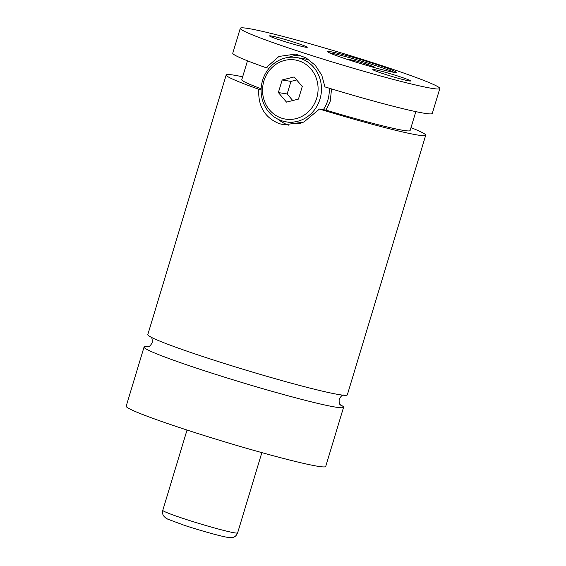 <?xml version="1.0" encoding="UTF-8"?>
<svg xmlns="http://www.w3.org/2000/svg" width="566" height="566" viewBox="0 0 566 566"><rect width="100%" height="100%" fill="white"/><g stroke="black" fill="none" stroke-linecap="round" stroke-linejoin="round"><path stroke-width="0.85" d="M148.271 346.739A104.208 5.639 16.8 0 0 144.047 347.064A104.208 5.639 16.8 0 0 223.089 376.708A104.208 5.639 16.8 0 0 335.624 407.124A104.208 5.639 16.8 0 0 343.569 407.308A104.208 5.639 16.8 0 0 340.23 404.69M242.651 76.806A104.208 5.639 16.8 0 0 234.133 75.179A104.208 5.639 16.8 0 0 226.188 74.995L147.804 334.612A104.208 5.639 16.8 0 0 245.941 370.129A104.208 5.639 16.8 0 0 347.326 394.856L425.71 135.232A104.208 5.639 16.8 0 0 411.001 127.633M393.575 72.271A35.821 1.939 16.8 0 0 396.306 72.335A35.821 1.939 16.8 0 0 369.131 62.147A35.821 1.939 16.8 0 0 330.445 51.69A35.821 1.939 16.8 0 0 327.714 51.626A35.821 1.939 16.8 0 0 354.889 61.814A35.821 1.939 16.8 0 0 393.575 72.271M394.127 72.356A35.821 1.939 16.8 0 0 362.94 61.595A35.821 1.939 16.8 0 0 330.07 52.935A35.821 1.939 16.8 0 0 329.518 52.85M281.889 120.827A32.566 30.125 99.2 0 1 262.001 82.586A32.566 30.125 99.2 0 1 296.506 57.548A32.566 30.125 99.2 0 1 300.688 58.567A32.566 30.125 99.2 0 1 320.582 96.8A32.566 30.125 99.2 0 1 286.078 121.839A32.566 30.125 99.2 0 1 281.889 120.827M281.67 118.174A29.963 27.72 -80.8 0 0 316.712 98.144A29.963 27.72 -80.8 0 0 298.961 60.895A29.963 27.72 -80.8 0 0 263.919 80.931A29.963 27.72 -80.8 0 0 281.67 118.174M286.078 121.839L293.881 123.105A32.566 30.125 -80.8 0 0 300.518 123.381M323.356 109.67A32.566 30.125 -80.8 0 0 329.235 88.211M309.807 60.293A32.566 30.125 -80.8 0 0 308.498 59.833A32.566 30.125 -80.8 0 0 304.31 58.814L296.506 57.548M288.809 125.22A35.821 33.139 99.2 0 1 288.759 125.206A35.821 33.139 99.2 0 1 278.281 119.362M288.32 57.435A35.821 33.139 99.2 0 1 300.093 55.206M226.188 74.995A104.208 5.639 16.8 0 0 258.74 89.237C257.969 106.33 264.853 117.813 279.392 123.685L284.047 124.803L303.85 122.1L319.472 109.04A104.208 5.639 16.8 0 0 425.71 135.232M258.74 89.237L261.11 89.619M269.119 68.217L266.14 67.736L278.967 56.444L295.516 54.095L305.909 57.774L315.22 65.231L321.757 75.151L324.948 86.909A104.208 5.639 16.8 0 0 432.29 113.441L439.81 88.537A104.208 5.639 16.8 0 0 360.768 58.899A104.208 5.639 16.8 0 0 248.233 28.484A104.208 5.639 16.8 0 0 240.288 28.3A104.208 5.639 16.8 0 0 319.33 57.944A104.208 5.639 16.8 0 0 431.865 88.353A104.208 5.639 16.8 0 0 439.81 88.537M331.542 88.912L330.247 101.187L326.009 110.101L319.472 109.04M409.055 80.917A19.704 1.068 16.8 0 0 410.513 81.002A19.704 1.068 16.8 0 0 396.115 75.504A19.704 1.068 16.8 0 0 374.338 69.597A19.704 1.068 16.8 0 0 372.845 69.625A19.704 1.068 16.8 0 0 388.283 75.328A19.704 1.068 16.8 0 0 409.055 80.917M305.76 47.24A19.704 1.068 16.8 0 0 307.218 47.325A19.704 1.068 16.8 0 0 292.82 41.827A19.704 1.068 16.8 0 0 271.043 35.92A19.704 1.068 16.8 0 0 269.55 35.948A19.704 1.068 16.8 0 0 284.988 41.643A19.704 1.068 16.8 0 0 305.76 47.24M144.047 347.064L126.19 406.211A104.208 5.639 16.8 0 0 205.232 435.855A104.208 5.639 16.8 0 0 317.767 466.271A104.208 5.639 16.8 0 0 325.712 466.448L343.569 407.308M326.009 110.101A87.928 4.754 16.8 0 0 410.124 130.527L415.826 111.629M247.484 60.803L241.781 79.7A87.928 4.754 16.8 0 0 261.138 88.777M240.288 28.3L232.768 53.204A104.208 5.639 16.8 0 0 266.14 67.736M298.459 99.1L302.258 86.52L294.115 76.955L282.172 79.969L278.373 92.555L286.516 102.121L298.459 99.1M296.662 79.955L290.952 81.398L287.153 93.977L292.749 100.543M282.172 79.969L290.952 81.398M278.373 92.555L287.153 93.977M359.891 63.364L369.209 66.102L374.14 66.901L366.563 64.029L354.054 60.35L349.123 59.55L356.071 62.189M353.764 61.312L354.054 60.35M366.202 65.217L366.563 64.029M162.789 510.334A39.075 2.115 16.8 0 0 192.426 521.449A39.075 2.115 16.8 0 0 234.628 532.854A39.075 2.115 16.8 0 0 237.607 532.924C235.972 536.816 233.461 537.219 233.786 537.134C232.867 537.778 230.893 537.87 227.85 537.41C218.929 535.917 196.848 529.493 183.957 525.177L167.748 519.156L165.541 517.89L163.631 515.944C163.857 516.192 161.996 514.466 162.789 510.334L187.028 430.04M340.711 405.178C339.451 404.619 338.949 402.645 339.197 399.242C340.902 396.179 342.423 394.778 343.767 395.04M150.669 336.742C151.929 337.258 152.424 339.267 152.148 342.763C150.478 345.734 148.964 347.107 147.606 346.88M237.607 532.924L261.853 452.63"/></g></svg>
